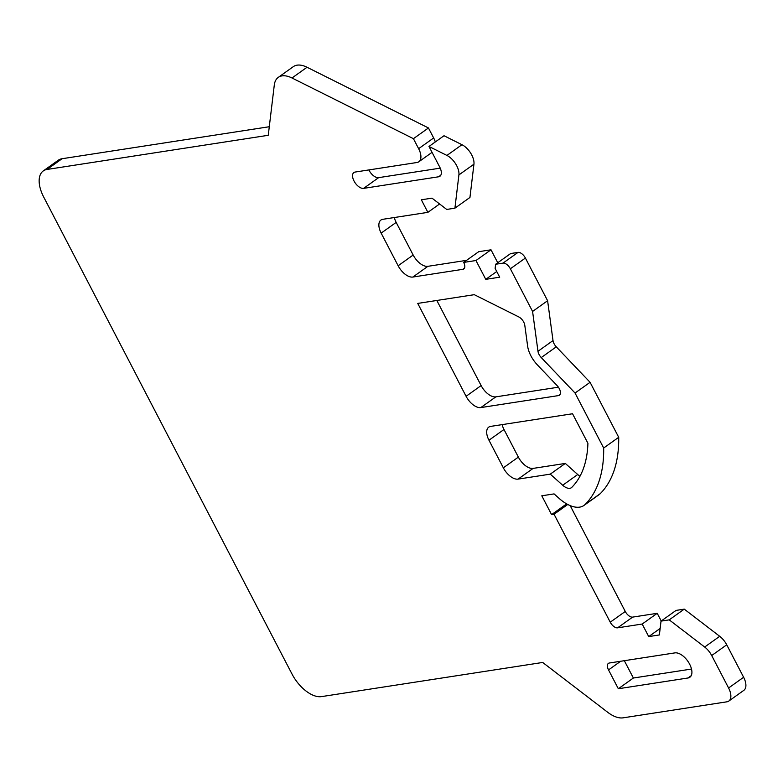 <?xml version="1.0" encoding="UTF-8"?>
<svg xmlns="http://www.w3.org/2000/svg" width="783" height="783" viewBox="0 0 783 783"><rect width="100%" height="100%" fill="white"/><g stroke="black" fill="none" stroke-linecap="round" stroke-linejoin="round"><path stroke-width="1.17" d="M661.028 621.125L676.062 610.407L684.254 609.135L719.704 636.305A14.495 7.664 54.5 0 1 726.732 644.81L743.625 677.266A14.495 7.664 54.5 0 1 743.85 690.332L728.816 701.059A14.495 7.664 -125.5 0 0 728.591 687.993L711.698 655.537A14.495 7.664 -125.5 0 0 704.671 647.032L669.22 619.862L661.028 621.125L659.374 634.944L648.725 636.589L642.187 624.041L617.611 627.829A7.253 3.827 54.5 0 1 610.241 622.191L554.051 514.245L551.594 514.627L541.797 495.796L554.08 493.897L559.042 498.331A33.346 17.627 -125.5 0 0 579.665 507.13A33.346 17.627 -125.5 0 0 584.001 505.417A33.346 17.627 -125.5 0 0 585.195 504.409A174.002 91.954 -125.5 0 0 603.673 448.023L575.045 393.027L541.249 357.567A7.253 3.827 54.5 0 1 537.98 351.293L532.577 311.448L510.359 268.775A7.253 3.827 -125.5 0 0 502.989 263.127L495.619 264.262L495.12 268.412L499.691 277.192L485.763 279.345L475.966 260.524L463.673 262.413A7.253 3.827 54.5 0 1 463.79 268.951A7.253 3.827 54.5 0 1 462.851 269.323L412.866 277.045A14.495 7.664 54.5 0 1 398.136 265.76L381.155 233.119A14.495 7.664 54.5 0 1 380.92 220.052A14.495 7.664 54.5 0 1 382.809 219.309L427.87 212.35L421.342 199.792L431.991 198.148L446.721 209.443L454.913 208.17L458.907 174.912A14.495 7.664 -125.5 0 0 446.927 155.435L428.986 146.46L439.743 167.122A10.15 5.364 54.5 0 1 439.899 176.273A10.15 5.364 54.5 0 1 438.578 176.792L363.606 188.37A9.425 4.982 54.5 0 1 354.63 182.087A9.425 4.982 54.5 0 1 353.887 172.534A9.425 4.982 54.5 0 1 355.11 172.054L416.977 162.502A14.495 7.664 -125.5 0 0 418.866 161.758A14.495 7.664 -125.5 0 0 418.631 148.682L413.424 138.679L292 77.987A29 15.327 -125.5 0 0 282.056 75.882A29 15.327 -125.5 0 0 278.278 77.38A29 15.327 -125.5 0 0 274.295 85.024L268.256 135.293L47.039 169.451A29 15.327 -125.5 0 0 43.261 170.939A29 15.327 -125.5 0 0 43.721 197.081L292.01 674.036A29 15.327 -125.5 0 0 321.461 696.616L542.688 662.457L607.696 712.276A29 15.327 -125.5 0 0 623.111 717.835L726.927 701.813A14.495 7.664 -125.5 0 0 728.816 701.059M661.214 620.997L657.221 613.314L632.635 617.112A7.253 3.827 -125.5 0 1 625.274 611.464L570.171 505.612M495.619 264.262L510.653 253.545L518.023 252.4A7.253 3.827 54.5 0 1 525.393 258.047L547.601 300.721L553.013 340.566A7.253 3.827 -125.5 0 0 556.282 346.84L590.079 382.31L618.707 437.296A174.002 91.954 54.5 0 1 600.228 493.681A33.346 17.627 54.5 0 1 599.034 494.69L584.001 505.417M497.743 262.755L491 249.797L478.707 251.695L463.673 262.413M466.58 260.348L427.9 266.318A14.495 7.664 -125.5 0 1 413.17 255.033L396.178 222.401A14.495 7.664 -125.5 0 1 394.319 217.527M428.986 146.46L444.01 135.733L461.96 144.708A14.495 7.664 54.5 0 1 473.94 164.195L469.947 197.453L454.913 208.17M440.222 168.139L378.639 177.643A9.425 4.982 -125.5 0 1 368.871 169.931M278.278 77.38L293.312 66.653A29 15.327 54.5 0 1 297.09 65.165A29 15.327 54.5 0 1 307.034 67.26L428.458 127.962L433.665 137.965A14.495 7.664 54.5 0 1 435.299 141.948M269.283 126.729L62.072 158.724A29 15.327 54.5 0 0 58.294 160.221L43.261 170.939M558.416 387.194L495.854 396.854A14.495 7.664 -125.5 0 1 481.124 385.569L466.091 396.296L417.74 303.413L474.273 294.682L518.835 316.958A7.253 3.827 54.5 0 1 524.796 325.297L527.625 346.115A21.748 11.491 -125.5 0 0 537.422 364.937L557.134 385.627A7.253 3.827 54.5 0 1 559.434 395.209A7.253 3.827 54.5 0 1 558.485 395.591L480.821 407.581A14.495 7.664 54.5 0 1 466.091 396.296M436.826 300.466L481.124 385.569M624.345 660.695L633.369 678.019L691.506 669.044M502.128 424.631A14.495 7.664 -125.5 0 0 503.998 429.495L518.366 457.115A14.495 7.664 -125.5 0 0 533.096 468.4L565.306 463.428L577.717 474.518A11.598 6.127 -125.5 0 0 579.988 476.221M572.549 413.757L587.916 443.256A152.254 80.453 54.5 0 1 571.786 487.359A11.598 6.127 54.5 0 1 571.375 487.711A11.598 6.127 54.5 0 1 569.867 488.308A11.598 6.127 54.5 0 1 562.693 485.245L550.273 474.146L518.062 479.118A14.495 7.664 54.5 0 1 503.332 467.833L488.964 440.222A14.495 7.664 54.5 0 1 488.729 427.156A14.495 7.664 54.5 0 1 490.618 426.402L572.549 413.757M674.907 652.885A14.495 7.664 54.5 0 1 688.717 662.555A14.495 7.664 54.5 0 1 689.862 677.246A14.495 7.664 54.5 0 1 687.973 677.99L618.335 688.746L608.528 669.915A7.253 3.827 54.5 0 1 608.42 663.377A7.253 3.827 54.5 0 1 609.36 663.005L674.907 652.885M428.458 127.962L413.424 138.679M439.596 203.981L427.87 212.35M491 249.797L475.966 260.524M496.735 271.515L485.763 279.345M547.601 300.721L532.577 311.448M590.079 382.31L575.045 393.027M618.707 437.296L603.673 448.023M566.628 503.9L551.594 514.627M567.744 504.477L554.051 514.245M657.221 613.314L642.187 624.041M660.157 628.436L648.725 636.589M684.254 609.135L669.22 619.862M565.306 463.428L550.273 474.146M633.369 678.019L618.335 688.746M47.039 169.451L62.072 158.724M292 77.987L307.034 67.26M433.665 137.965L418.631 148.682M363.606 188.37L378.639 177.643M440.819 175.196L438.578 176.792M461.96 144.708L446.927 155.435M458.907 174.912L473.94 164.195M381.155 233.119L396.178 222.401M413.17 255.033L398.136 265.76M412.866 277.045L427.9 266.318M464.446 268.178L462.851 269.323M518.023 252.4L502.989 263.127M510.359 268.775L525.393 258.047M553.013 340.566L537.98 351.293M541.249 357.567L556.282 346.84M600.228 493.681L585.195 504.409M625.274 611.464L610.241 622.191M617.611 627.829L632.635 617.112M719.704 636.305L704.671 647.032M711.698 655.537L726.732 644.81M743.625 677.266L728.591 687.993M577.717 474.518L562.693 485.245M518.062 479.118L533.096 468.4M518.366 457.115L503.332 467.833M488.964 440.222L503.998 429.495M691.183 675.7L687.973 677.99M608.528 669.915L620.665 661.263M560.09 394.446L558.485 395.591M480.821 407.581L495.854 396.854M432.05 152.342L418.866 161.758"/></g></svg>
